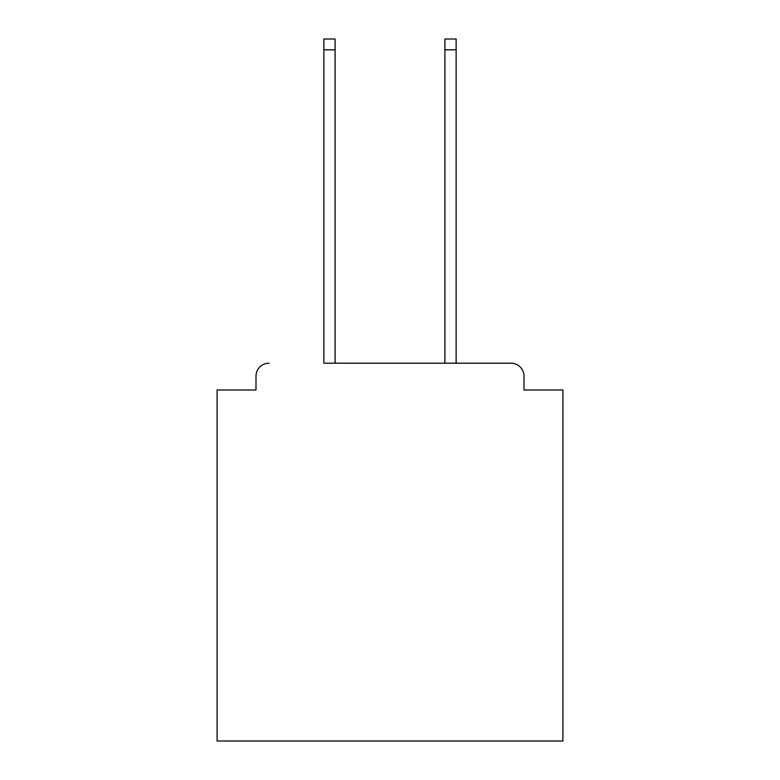 <?xml version="1.0" encoding="UTF-8"?>
<svg xmlns="http://www.w3.org/2000/svg" width="780" height="780" viewBox="0 0 780 780"><rect width="100%" height="100%" fill="white"/><g stroke="black" fill="none" stroke-linecap="round" stroke-linejoin="round"><path stroke-width="1.17" d="M524.004 390L524.004 376.165L524.004 390L562.907 390L562.907 741L217.094 741L217.094 390L255.996 390L255.996 376.165L255.996 390M323.866 49.803L323.866 39L335.098 39L335.098 49.803L323.866 49.803L323.866 363.197L511.036 363.197L456.134 363.197L456.134 49.803L444.902 49.803L444.902 39L456.134 39L456.134 49.803M524.004 376.165A12.968 12.968 0 0 0 511.036 363.197M268.964 363.197A12.968 12.968 0 0 0 255.996 376.165M444.902 49.803L444.902 363.197L335.098 363.197L335.098 49.803"/></g></svg>
